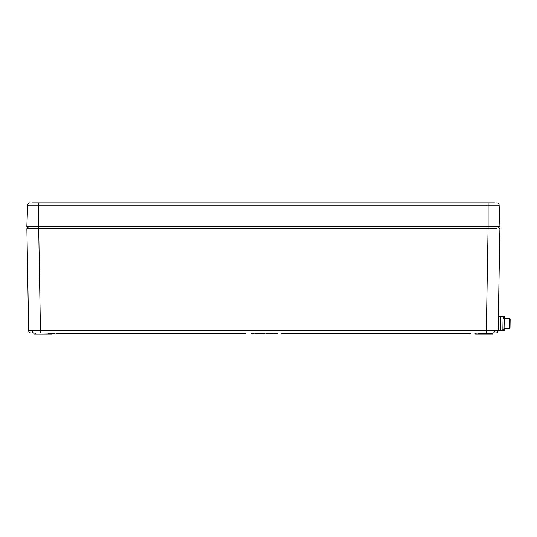 <?xml version="1.0" encoding="UTF-8"?>
<svg xmlns="http://www.w3.org/2000/svg" width="537" height="537" viewBox="0 0 537 537"><rect width="100%" height="100%" fill="white"/><g stroke="black" fill="none" stroke-linecap="round" stroke-linejoin="round"><path stroke-width="0.81" d="M32.173 202.858L488.113 202.858L488.113 205.134L27.649 205.134L26.85 226.513L499.94 226.513L499.142 205.134L488.113 205.134L488.113 226.513M488.113 202.858L494.617 202.858M27.649 205.134A2.363 2.363 0 0 1 30.012 202.858A2.363 2.363 0 0 0 27.649 205.134M496.779 202.858A2.363 2.363 0 0 1 499.142 205.134A2.363 2.363 0 0 0 496.779 202.858M49.914 334.142L51.431 334.142L49.914 334.142L51.431 334.142L51.921 332.96L51.935 333.316L55.002 333.316L55.009 332.96M48.155 333.907L34.2 334.142L51.431 334.142L48.39 334.142L47.907 332.96L33.717 332.96L33.965 333.907L35.717 333.907L35.717 332.96M476.876 334.142L478.4 334.142L475.359 334.142L474.869 332.96M478.883 332.96L475.111 333.188M475.359 334.142L492.59 334.142L491.073 334.142L492.59 334.142L492.838 333.188L478.648 333.188L478.635 333.907L491.073 333.907L491.073 332.96M495.725 332.96L487.052 332.96L495.799 332.947M30.992 332.947L40.49 332.96L31.032 332.96A2.363 2.363 0 0 1 28.669 330.638L498.121 330.638A2.363 2.363 0 0 1 495.758 332.96M487.052 332.96L486.3 332.96L487.052 332.96M496.557 228.641L488.079 228.628L486.3 332.96L40.49 332.96L38.711 228.628L27.474 228.634M257.881 332.96L257.888 333.316L262.741 333.316L262.741 332.96L264.815 333.316L264.815 332.96M266.688 332.96L266.694 333.316L268.104 333.316L268.104 332.96L270.178 333.316L270.178 332.96M260.687 333.316L260.693 332.96L260.787 333.316M276.011 332.96L277.146 332.96L277.139 333.316L276.011 333.316L276.011 332.96M264.815 333.316L265.842 332.96L266.527 333.316L266.527 332.96M254.075 332.96L254.068 333.316M499.907 228.628L497.88 226.513L499.907 228.628L498.121 330.638L500.491 330.678L500.739 316.488L498.37 316.441M488.079 226.513L488.079 228.628L38.711 228.628L38.711 226.513M28.669 330.638L26.884 228.628L28.911 226.513L26.884 228.628M27.649 228.634L30.233 228.641M35.717 334.142L33.965 333.907M252.685 333.316L253.746 333.316M251.672 332.96L251.678 333.316L251.511 332.96M251.678 333.316L254.102 333.316L254.108 332.96M252.9 333.316L252.9 332.96M254.907 332.96L254.914 333.316L257.29 333.316L257.297 332.96M254.692 332.96L255.525 333.316M256.693 333.316L257.505 332.96L257.498 333.316M256.122 333.316L256.122 332.96M258.995 333.316L259.264 332.96M261.338 333.316L261.331 332.96M262.741 333.316L263.707 333.316M262.123 333.316L262.116 332.96M261.694 333.316L261.7 332.96M270.178 333.316L271.198 332.96M268.104 333.316L269.064 333.316M267.48 333.316L267.48 332.96M267.057 333.316L267.064 332.96M266.184 333.316L265.842 332.96M270.675 333.316L272.36 333.316L272.36 332.96M272.34 333.316L273.736 333.316L273.749 332.96M276.011 333.316L274.494 333.316L274.488 332.96M274.857 333.316L274.863 332.96M52.297 333.316L53.734 333.316M53.062 333.316L53.371 332.96M51.68 333.316L51.928 332.96M55.002 333.316L55.116 332.96M54.653 333.316L55.11 333.316M245.657 332.96L245.651 333.316L56.425 333.316L56.419 332.96M470.372 332.96L470.365 333.316L281.14 333.316L281.133 332.96M504.256 318.199L503.075 318.179L504.256 318.199L504.062 329.08L502.88 329.06M503.102 316.454L502.854 330.644L500.491 330.604L500.739 316.414L504.518 316.481L504.485 318.622M502.854 330.644L504.277 330.671L504.31 328.671M510.13 320.589L510.137 320.012M510.069 323.912L510.009 327.476M510.016 327.12L510.15 319.32L509.566 318.709L509.391 328.758L509.996 328.174L509.391 328.758L504.075 328.671M510.116 321.092L510.13 320.629M38.677 202.858L38.677 226.513M51.686 333.188L48.142 333.188M33.24 332.819A2.363 1.671 -90 0 1 32.133 330.651M493.55 332.819A2.363 1.671 -90 0 0 494.658 330.651M491.073 334.142L492.59 334.142M503.578 316.461L503.545 318.193M503.357 329.067L503.33 330.651M504.25 318.616L509.566 318.709L510.15 319.32"/></g></svg>

